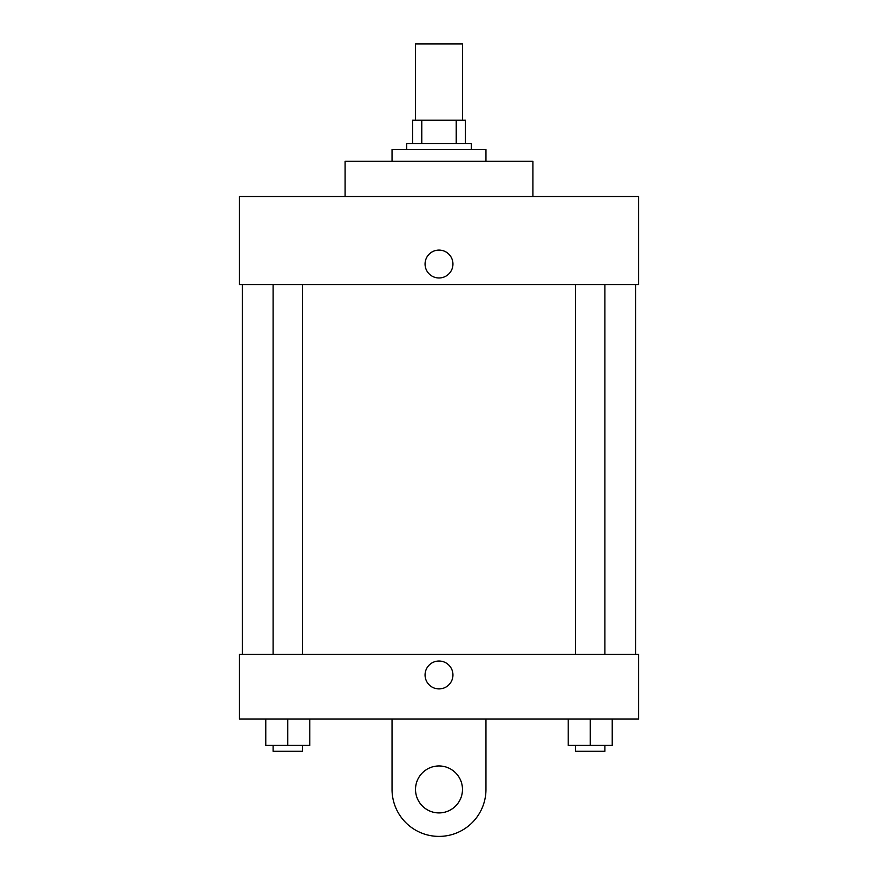 <?xml version="1.0" encoding="UTF-8"?>
<svg xmlns="http://www.w3.org/2000/svg" width="878" height="878" viewBox="0 0 878 878"><rect width="100%" height="100%" fill="white"/><g stroke="black" fill="none" stroke-linecap="round" stroke-linejoin="round"><path stroke-width="1.32" d="M462.486 120.22L462.486 43.9L415.514 43.9L415.514 120.22M421.78 143.696L421.78 120.22L412.583 120.22L412.583 143.696L412.583 120.22M421.78 120.22L465.417 120.22L465.417 143.696M456.22 143.696L456.22 120.22M406.712 149.567L406.712 143.696L471.288 143.696L471.288 149.567M485.962 161.311L485.962 149.567L392.038 149.567L392.038 161.311M532.924 196.529L532.924 161.311L345.076 161.311L345.076 196.529M239.409 196.529L638.591 196.529L638.591 284.582L239.409 284.582L239.409 196.529M425.062 264.037A13.938 13.938 0 0 1 445.969 251.964A13.938 13.938 0 0 1 445.969 276.109A13.938 13.938 0 0 1 425.062 264.037M242.339 654.417L242.339 284.582M575.54 284.582L575.54 654.417M273.102 654.417L273.102 284.582M239.409 654.417L638.591 654.417L638.591 718.994L239.409 718.994L239.409 654.417L638.591 654.417M568.209 718.994L568.209 745.411L612.229 745.411L612.229 718.994L612.229 745.411M590.225 745.411L590.225 718.994M604.898 745.411L604.898 751.283L575.54 751.283L575.54 745.411M265.771 718.994L265.771 745.411L309.791 745.411L309.791 718.994L309.791 745.411M287.775 745.411L287.775 718.994M302.46 745.411L302.46 751.283L273.102 751.283L273.102 745.411M425.062 674.962A13.938 13.938 0 0 1 445.969 662.89A13.938 13.938 0 0 1 445.969 687.035A13.938 13.938 0 0 1 425.062 674.962M485.962 718.994L485.962 789.432A46.962 46.962 0 0 1 439 836.394A46.962 46.962 0 0 1 392.038 789.432L392.038 718.994M439 812.918A23.486 23.486 0 0 1 418.663 777.699A23.486 23.486 0 0 1 459.337 777.699A23.486 23.486 0 0 1 439 812.918M635.661 654.417L635.661 284.582M604.898 284.582L604.898 654.417M302.46 654.417L302.46 284.582"/></g></svg>
